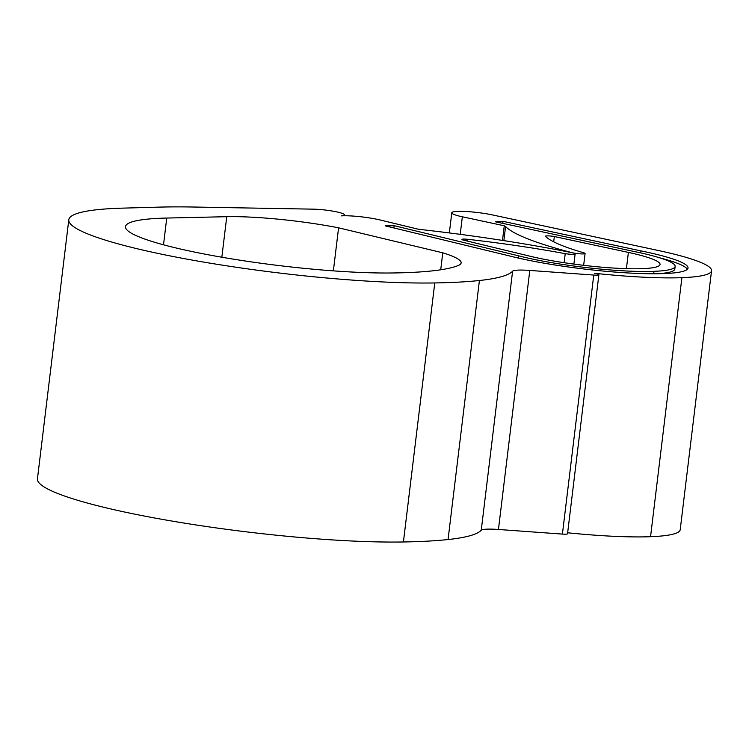 <?xml version="1.0" encoding="UTF-8"?>
<svg xmlns="http://www.w3.org/2000/svg" width="749" height="749" viewBox="0 0 749 749"><rect width="100%" height="100%" fill="white"/><g stroke="black" fill="none" stroke-linecap="round" stroke-linejoin="round"><path stroke-width="1.12" d="M181.754 249.305A156.944 20.214 6.9 0 0 391.025 272.992A254.22 32.741 6.9 0 0 458.042 265.595A103.765 13.36 6.9 0 0 461.141 262.89A103.765 13.36 6.9 0 0 442.771 252.825L338.585 227.818A90.798 11.694 6.9 0 0 226.75 216.695L166.746 218.053A156.944 20.214 6.9 0 0 125.476 226.629A156.944 20.214 6.9 0 0 181.754 249.305M598.882 274.733L567.536 533.765A7.78 1.002 -173.1 0 1 562.415 534.093L498.45 529.477A25.943 3.342 6.9 0 0 481.251 530.245A259.407 33.415 -173.1 0 1 448.061 539.542A311.284 40.09 -173.1 0 1 403.421 541.976A214.036 27.563 -173.1 0 1 114.213 509.732A214.036 27.563 -173.1 0 1 37.45 478.798L68.796 219.766A214.036 27.563 6.9 0 0 145.559 250.7A214.036 27.563 6.9 0 0 434.766 282.944A311.284 40.09 6.9 0 0 479.416 280.51A259.407 33.415 6.9 0 0 512.597 271.213A25.943 3.342 -173.1 0 1 529.796 270.436L593.76 275.061A7.78 1.002 6.9 0 0 598.882 274.733A7.78 1.002 6.9 0 0 594.369 273.263A129.708 16.703 6.9 0 0 681.899 277.673A129.708 16.703 6.9 0 0 711.55 270.717A129.708 16.703 6.9 0 0 658.783 250.597L492.739 214.982A25.943 3.342 6.9 0 0 466.056 211.508A25.943 3.342 6.9 0 0 451.787 212.772A25.943 3.342 6.9 0 0 461.094 216.527A25.943 3.342 6.9 0 0 462.339 216.798L504.264 225.786A23.097 2.977 6.9 0 0 505.566 226.526A260.053 33.49 6.9 0 0 571.234 252.46A7.78 1.002 6.9 0 0 572.423 252.769A7.78 1.002 6.9 0 0 580.587 253.874A7.78 1.002 6.9 0 0 585.081 253.508A7.78 1.002 6.9 0 0 584.239 252.937A196.79 25.344 -173.1 0 1 545.431 236.244A6.376 0.824 -173.1 0 1 545.431 236.216A6.376 0.824 -173.1 0 1 554.335 236.534L628.383 252.413A77.821 10.027 -173.1 0 1 660.047 264.481A77.821 10.027 -173.1 0 1 642.258 268.657A77.821 10.027 -173.1 0 1 533.475 257.029A77.821 10.027 -173.1 0 1 529.908 256.195L463.069 240.036A6.376 0.824 -173.1 0 1 461.955 239.418A6.376 0.824 -173.1 0 1 467.236 239.249A196.79 25.344 -173.1 0 1 565.223 253.668A7.78 1.002 6.9 0 0 575.138 253.892A7.78 1.002 6.9 0 0 570.907 252.469A260.053 33.49 6.9 0 0 422.511 229.718A23.097 2.977 6.9 0 0 417.876 229.11L380.033 219.963A25.943 3.342 6.9 0 0 341.169 215.881A19.455 2.509 6.9 0 0 344.559 214.897A19.455 2.509 6.9 0 0 333.885 211.33A19.455 2.509 6.9 0 0 313.419 209.158L193.673 207.024A259.407 33.415 6.9 0 0 159.003 207.127L122.593 208.138A214.036 27.563 6.9 0 0 68.796 219.766M526.669 257.778A90.798 11.694 -173.1 0 1 518.626 255.83L394.143 225.692L385.314 225.87L509.526 255.943A103.765 13.36 6.9 0 0 518.448 258.096A103.765 13.36 6.9 0 0 663.886 273.582A103.765 13.36 6.9 0 0 688.022 268.002A103.765 13.36 6.9 0 0 640.957 250.887L503 221.339L495.417 221.798L633.673 251.411A90.798 11.694 -173.1 0 1 675.139 266.447A90.798 11.694 -173.1 0 1 653.989 271.325A90.798 11.694 -173.1 0 1 526.669 257.778M518.355 258.068L518.626 255.83M502.495 240.41L504.264 225.786M503.862 240.626L505.566 226.526M553.698 241.824L554.335 236.534M467.02 240.991L467.236 239.249M564.128 262.702L565.223 253.668M711.55 270.717L680.204 529.749A129.708 16.703 -173.1 0 1 650.553 536.705A129.708 16.703 -173.1 0 1 567.658 532.782M393.871 227.939L394.143 225.692M687.367 269.237A103.765 13.36 6.9 0 0 659.597 257.796M640.713 252.9L640.957 250.887M502.748 223.371L503 221.339M653.699 273.769L653.989 271.325M675.139 266.447L674.83 269.031A90.798 11.694 -173.1 0 1 657.248 273.75M498.45 529.477L529.796 270.436M440.721 269.79L442.771 252.825M333.371 270.866L338.585 227.818M460.214 234.353L462.339 216.798M626.417 268.657L628.383 252.413M650.553 536.705L681.899 277.673M403.421 541.976L434.766 282.944M448.061 539.542L479.416 280.51M481.251 530.245L512.597 271.213M562.415 534.093L593.76 275.061M163.507 244.801L166.746 218.053M221.844 257.225L226.75 216.695M449.344 232.939L451.787 212.772M583.658 265.324L585.081 253.508M573.903 264.097L575.138 253.892M344.456 215.768L344.559 214.897"/></g></svg>
